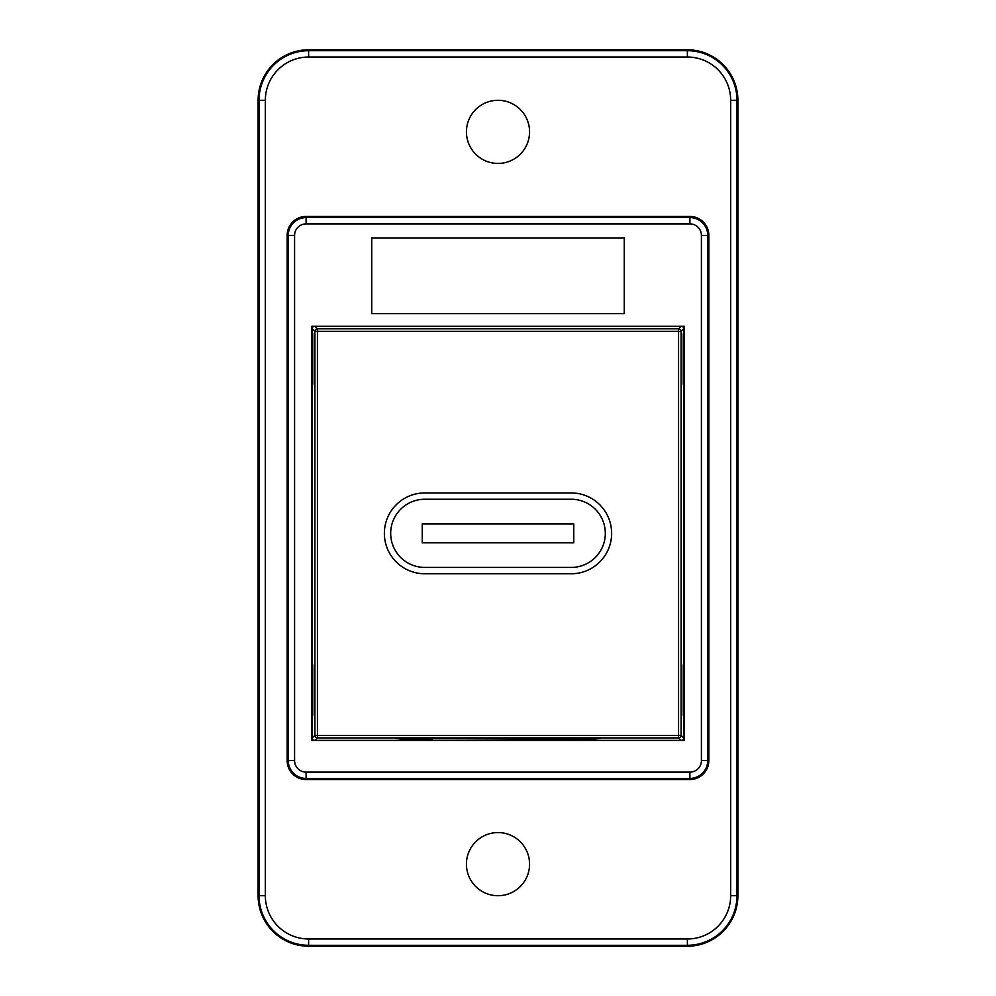 <?xml version="1.0" encoding="UTF-8"?>
<svg xmlns="http://www.w3.org/2000/svg" width="996" height="996" viewBox="0 0 996 996"><rect width="100%" height="100%" fill="white"/><g stroke="black" fill="none" stroke-linecap="round" stroke-linejoin="round"><path stroke-width="1.49" d="M689.904 216.456A18.936 18.936 0 0 1 708.841 235.392L708.841 760.608A18.936 18.936 0 0 1 689.904 779.544L306.096 779.544A18.936 18.936 0 0 1 287.159 760.608L287.159 235.392A18.936 18.936 0 0 1 306.096 216.456L689.904 216.456L689.904 217.576L306.096 217.576A17.816 17.816 0 0 0 288.28 235.392L288.28 760.608A17.816 17.816 0 0 0 306.096 778.424L689.904 778.424L689.904 772.112L306.096 772.112L306.096 779.544M684.227 740.402L311.773 740.402L311.773 326.29L684.227 326.29L684.227 740.402M371.745 237.919L624.255 237.919L624.255 313.665L371.745 313.665L371.745 237.919M737.887 100.297L737.887 895.703A50.497 50.497 0 0 1 687.377 946.2L687.377 945.291A49.601 49.601 0 0 0 736.978 895.703L736.978 100.297L737.887 100.297A50.497 50.497 0 0 0 687.377 49.8L687.377 57.021A43.289 43.289 0 0 1 730.666 100.297L730.666 895.703A43.289 43.289 0 0 1 687.377 938.979L308.623 938.979L308.623 945.291L687.377 945.291L687.377 938.979M687.377 946.2L308.623 946.2L308.623 945.291A49.601 49.601 0 0 1 259.022 895.703L265.334 895.703L265.334 100.297A43.289 43.289 0 0 1 308.623 57.021L687.377 57.021M498 100.297A31.561 31.561 0 0 1 525.34 147.645A31.561 31.561 0 0 1 470.66 147.645A31.561 31.561 0 0 1 498 100.297M498 832.569A31.561 31.561 0 0 1 525.34 879.916A31.561 31.561 0 0 1 470.66 879.916A31.561 31.561 0 0 1 498 832.569M730.666 100.297L736.978 100.297A49.601 49.601 0 0 0 687.377 50.709L308.623 50.709L308.623 49.8A50.497 50.497 0 0 0 258.113 100.297L265.334 100.297M308.623 57.021L308.623 50.709A49.601 49.601 0 0 0 259.022 100.297L259.022 895.703L258.113 895.703L258.113 100.297M258.113 895.703A50.497 50.497 0 0 0 308.623 946.2M308.623 49.8L687.377 49.8M571.231 573.758L424.769 573.758A40.4 40.4 0 0 1 384.369 533.346A40.4 40.4 0 0 1 424.769 492.945L571.231 492.945A40.4 40.4 0 0 1 611.631 533.346A40.4 40.4 0 0 1 571.231 573.758L424.769 573.758A40.4 40.4 0 0 1 384.369 533.346A40.4 40.4 0 0 1 424.769 492.945L571.231 492.945A40.4 40.4 0 0 1 611.631 533.346A40.4 40.4 0 0 1 571.231 573.758M683.717 737.999L683.717 715.277L683.717 737.999A2.527 2.527 0 0 1 681.949 740.402A2.527 2.527 0 0 0 683.717 737.999L681.09 735.384L678.562 735.384L678.562 737.899A2.527 2.527 -45 0 0 681.09 735.384L681.09 331.319A2.527 2.527 -135 0 0 678.562 328.805L678.562 331.319L681.09 331.319L683.717 328.705L683.717 333.747M683.717 384.257L683.717 664.768M681.949 326.29A2.527 2.527 0 0 1 683.717 328.705A2.527 2.527 0 0 0 681.949 326.29M314.935 740.402L317.438 737.899L317.438 735.384L314.91 735.384A2.527 2.527 45 0 0 317.438 737.899L678.562 737.899L681.065 740.402M311.773 664.768L312.732 664.768L312.732 715.277L311.773 715.277M311.773 333.747L312.732 333.747L312.732 384.257L311.773 384.257M314.051 326.29A2.527 2.527 0 0 0 312.283 328.705L312.283 333.747L312.283 328.705L314.91 331.319L317.438 331.319L317.438 328.805A2.527 2.527 135 0 0 314.91 331.319L314.91 735.384L312.283 737.999L312.283 715.277L312.283 737.999A2.527 2.527 0 0 0 314.051 740.402A2.527 2.527 45 0 1 312.283 737.999L312.283 738.659A2.527 2.527 135 0 0 312.993 740.402M312.283 664.768L312.283 384.257L312.283 664.768M684.227 384.257L683.268 384.257L683.268 333.747L684.227 333.747M684.227 715.277L683.268 715.277L683.268 664.768L684.227 664.768M563.475 740.402L563.761 739.132L570.671 738.36L600.252 738.372L587.628 739.804L563.587 739.928M408.509 738.235L408.372 739.804L395.748 738.372L563.761 739.132M432.239 739.132L432.525 740.402M432.413 739.928L423.188 739.928L423.188 738.297M408.372 739.804L423.188 739.928M587.491 738.235L587.628 739.804M684.227 739.518A2.527 2.527 45 0 1 683.679 740.402M682.621 326.29A2.527 2.527 -45 0 1 684.227 327.846M571.231 567.434L424.769 567.434A34.088 34.088 0 0 1 390.681 533.346A34.088 34.088 0 0 1 424.769 499.257L571.231 499.257A34.088 34.088 0 0 1 605.319 533.346A34.088 34.088 0 0 1 571.231 567.434M573.758 523.884L422.242 523.884L422.242 542.82L573.758 542.82L573.758 523.884M306.096 772.112A11.504 11.504 0 0 1 294.592 760.608L287.159 760.608M294.592 760.608L294.592 235.392L287.159 235.392M294.592 235.392A11.504 11.504 0 0 1 306.096 223.888L306.096 216.456M306.096 223.888L689.904 223.888L689.904 217.576A17.816 17.816 0 0 1 707.72 235.392L708.841 235.392M689.904 223.888A11.504 11.504 0 0 1 701.408 235.392L707.72 235.392L707.72 760.608L701.408 760.608A11.504 11.504 0 0 1 689.904 772.112M701.408 235.392L701.408 760.608M689.904 779.544L689.904 778.424A17.816 17.816 0 0 0 707.72 760.608L708.841 760.608M737.887 895.703L730.666 895.703M308.623 938.979A43.289 43.289 0 0 1 265.334 895.703M678.562 331.319L678.562 735.384L317.438 735.384L317.438 331.319L678.562 331.319M681.065 326.29L678.562 328.805L317.438 328.805L314.935 326.29M572.812 738.297L572.812 739.928"/></g></svg>
